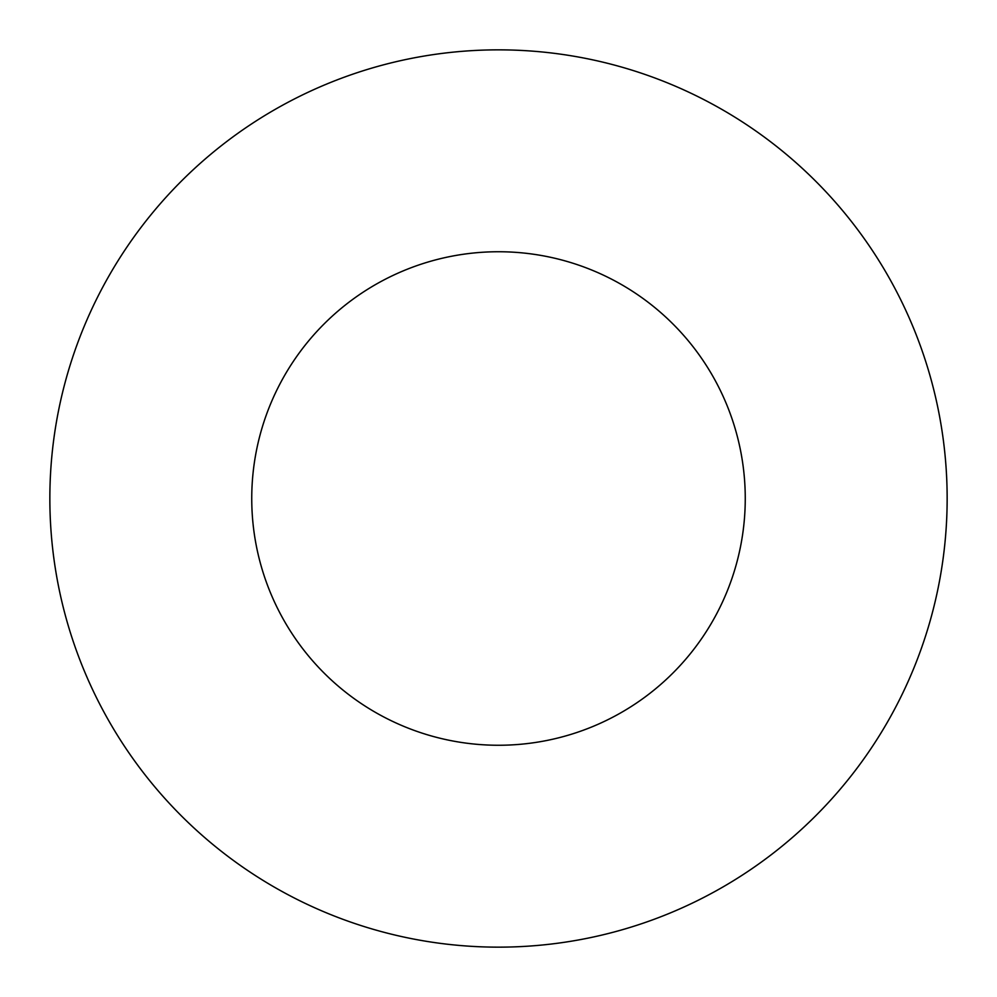 <?xml version="1.0" encoding="UTF-8"?>
<svg xmlns="http://www.w3.org/2000/svg" width="997" height="997" viewBox="0 0 997 997"><rect width="100%" height="100%" fill="white"/><g stroke="black" fill="none" stroke-linecap="round" stroke-linejoin="round"><path stroke-width="1.5" d="M745.258 498.5A246.758 246.758 0 0 0 498.5 251.743A246.758 246.758 0 0 0 251.743 498.5A246.758 246.758 0 0 0 498.5 745.258A246.758 246.758 0 0 0 745.258 498.5M947.15 498.5A448.65 448.65 0 0 0 498.5 49.85A448.65 448.65 0 0 0 49.85 498.5A448.65 448.65 0 0 0 498.5 947.15A448.65 448.65 0 0 0 947.15 498.5"/></g></svg>
